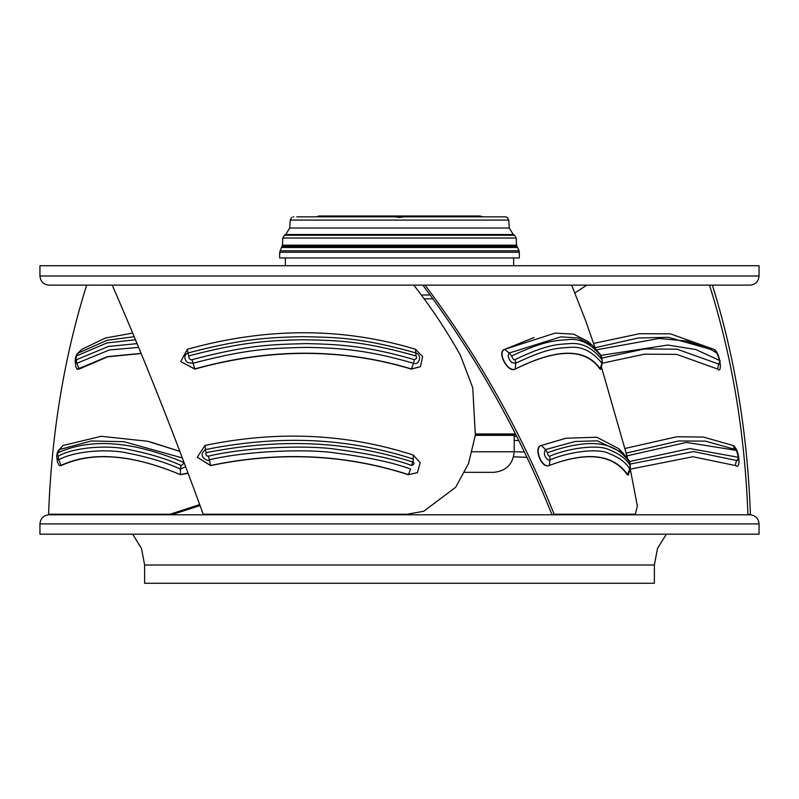 <?xml version="1.0" encoding="UTF-8"?>
<svg xmlns="http://www.w3.org/2000/svg" width="799" height="799" viewBox="0 0 799 799"><rect width="100%" height="100%" fill="white"/><g stroke="black" fill="none" stroke-linecap="round" stroke-linejoin="round"><path stroke-width="1.2" d="M600.958 355.935C590.681 343.34 579.405 337.947 567.13 339.745C552.658 340.524 541.632 342.152 511.58 355.954C512.838 358.941 513.957 360.169 514.936 359.66C546.556 344.729 555.485 344.549 569.757 343.61C581.772 342.481 592.508 347.835 601.957 359.67L600.209 354.317L592.259 345.218L587.674 341.273L573.642 334.162L555.095 333.113L504.898 349.293C496.758 351.69 507.834 373.063 515.485 368.948C557.552 347.974 585.817 347.974 600.299 368.948L600.858 369.208L602.216 363.375C602.336 359.37 601.687 356.384 600.279 354.426M600.768 369.358L599.959 369.098C585.627 348.164 557.382 348.164 515.225 369.098C507.635 373.413 496.459 351.33 504.618 349.383L534.112 337.518M511.58 355.954L509.343 352.998C505.857 356.064 511.779 363.345 512.489 362.706L515.685 363.255C546.945 348.464 555.794 348.284 569.927 347.355C581.822 346.227 592.498 351.53 601.947 363.265L602.216 363.375M549.712 456.149C572.104 446.911 599.07 444.943 608.359 449.398C619.405 453.732 626.656 459.095 630.091 465.487L629.522 462.142C619.455 448.229 600.958 433.577 547.465 452.733C547.754 455.13 548.504 456.269 549.712 456.149L550.072 459.815C572.214 450.656 598.92 448.708 608.129 453.123C619.105 457.408 626.316 462.721 629.762 469.063L630.171 469.123C630.461 464.299 629.952 461.263 628.653 460.014L628.583 459.914M547.465 452.733L545.517 449.577C541.283 456.798 550.811 462.192 550.072 459.815L549.243 465.487C587.085 451.115 613.213 454.152 627.615 474.586L628.443 474.756L630.171 469.133M629.522 462.142L628.643 460.004M628.603 459.934L622.781 452.833L597.243 440.828L575.29 441.467L545.517 449.577L541.402 445.472C533.462 447.34 541.712 468.703 549.243 465.487L548.963 465.607C541.362 468.953 533.243 446.931 541.103 445.532L565.622 438.321M620.593 450.756L618.556 448.549L596.793 437.223L566.032 438.242L541.103 445.532M628.234 475.055L627.265 474.706C612.933 454.311 586.836 451.275 548.963 465.607M425.048 285.133C478.531 356.454 521.547 432.818 554.116 514.226L635.395 514.196L637.332 505.827L630.241 468.873M595.155 347.974L585.487 320.269L571.655 285.133M601.957 359.67L601.947 363.265L599.959 369.098M592.259 345.218L577.927 337.977L560.938 336.848L509.343 352.998L504.618 349.383M749.921 285.133L49.079 285.133C43.536 284.584 40.489 281.548 39.95 275.995L759.05 275.995C758.511 281.548 755.464 284.584 749.921 285.133M586.696 285.133L574.95 292.953M433.078 298.826L424.189 298.826M759.05 275.995L759.05 265.727L39.95 265.727L39.95 275.995M526.721 457.318L513.587 456.818M514.216 436.304L516.504 436.354M524.194 452.014L514.216 451.675M514.216 440.449L518.601 440.559M709.472 285.133C732.064 356.584 744.888 433.138 747.934 514.786L750.411 514.226C747.425 432.818 734.73 356.454 712.338 285.133M593.617 343.44L639.52 333.702L670.401 333.842L714.266 349.453C720.358 353.018 722.486 374.671 717.662 369.038L676.563 354.376L644.364 354.177L602.256 363.205M625.108 448.449L676.813 436.753L703.38 437.053L733.232 445.542C739.934 450.007 740.773 470.351 735.699 465.607L692.903 456.738L630.311 469.143M738.326 459.974L736.828 460.544L693.582 451.575L630.141 464.059M626.306 453.083L678.671 440.958L705.487 441.138L735.729 449.607A6.851 6.052 115.7 0 1 733.232 445.552M738.386 459.854L738.306 460.044C739.544 459.415 735.789 447.64 735.679 449.517L735.949 449.727M738.326 457.278L689.787 448.559L629.442 461.562M624.518 456.429L686.421 442.406L736.109 450.346M595.005 350.092L659.225 338.466L686.671 341.063L710.611 349.393M720.189 360.739L695.819 349.533L667.764 345.038L600.808 355.415M594.925 347.775L638.111 338.027L668.254 337.278L710.701 349.363L716.593 352.958M719.879 363.835L718.581 364.034L677.073 349.183L644.433 348.973L601.737 358.112M717.662 369.038L718.581 364.034L719.759 361.997M422.811 285.133C476.354 356.584 519.42 433.138 551.989 514.786L554.116 514.226M635.095 514.226L632.319 514.786L551.989 514.786M635.395 514.196L632.359 514.786M565.412 353.358L568.049 353.428M404.094 514.786L423.76 511.24L404.314 514.786M103.53 514.786L203.555 514.786L203.206 514.226C173.623 432.818 143.301 356.454 112.21 285.133M405.762 514.226L203.206 514.226M423.76 511.24L455.69 487.26L468.514 463.59L475.335 435.225L472.758 387.775L460.264 354.966C446.561 330.556 431.07 307.275 413.802 285.133M420.434 366.711L411.305 369.098C342.222 348.164 270.072 348.164 194.856 369.098L180.694 361.567M417.348 472.738L408.249 474.706C345.308 454.311 279.44 451.275 210.626 465.607L197.293 457.228M206.032 452.733C205.633 455.13 206.442 456.269 208.469 456.149C247.221 446.911 308.344 444.943 336.948 449.398C369.567 453.732 394.486 459.095 411.705 465.487C414.242 464.109 414.701 462.991 413.083 462.142C369.228 448.229 301.892 433.577 206.032 452.733L205.493 449.577C196.095 456.798 209.518 462.192 209.258 459.815C247.68 450.656 308.224 448.708 336.539 453.123C368.848 457.408 393.537 462.721 410.606 469.063L408.389 474.586L417.418 472.678L420.164 462.691L413.283 455.06C346.836 433.557 277.403 430.361 204.973 445.472L197.283 457.188L210.576 465.487C279.241 451.115 345.178 454.152 408.389 474.586L408.249 474.706M411.705 465.487L413.423 459.055C369.438 445.053 301.742 430.271 205.493 449.577L204.973 445.472M413.083 462.142L413.283 455.06M414.401 359.67C416.579 358.881 417.108 357.632 415.989 355.935C361.817 340.823 338.696 340.464 302.691 339.745C267.285 340.524 241.398 342.152 188.574 355.954C189.163 358.941 190.322 360.169 192.05 359.66C248.789 344.729 271.251 344.549 306.466 343.61C340.144 344.329 367.091 345.977 414.401 359.67L413.463 363.265C418.916 365.632 422.581 355.485 416.099 352.978C361.827 337.767 338.516 337.388 302.422 336.669C266.896 337.458 240.869 339.096 187.925 352.998C181.423 356.064 187.066 363.345 188.444 362.706L193.068 363.255C249.328 348.464 271.6 348.284 306.486 347.355C339.855 348.064 366.551 349.702 413.463 363.265L411.445 368.948L420.504 366.641L422.591 356.554L415.58 349.293C342.561 327.24 266.476 327.24 187.326 349.293L180.704 361.587L194.796 368.948C269.663 347.974 341.882 347.974 411.445 368.948L411.305 369.098M415.989 355.935L415.58 349.293M188.574 355.954L187.326 349.293M48.589 514.226L170.167 514.226L171.266 514.786L51.066 514.786L48.589 514.226C51.575 432.818 64.27 356.454 86.662 285.133M200.04 505.577L171.455 514.786M170.167 514.226L199.68 504.588M141.193 353.498L107.655 356.803L79.131 369.098L77.273 369.308M188.065 473.268L180.484 474.706C131.875 454.311 92.095 451.275 61.163 465.607L59.486 465.667M150.012 441.837L179.775 451.325M58.067 452.733C57.378 455.13 57.438 456.269 58.257 456.149C74.627 446.911 108.774 444.943 128.09 449.398C149.653 453.732 167.331 459.095 181.113 465.487C183.6 464.109 184.239 462.991 183.061 462.142C149.273 448.229 100.444 433.577 58.067 452.733L59.486 449.577L58.677 450.256C57.208 452.174 56.599 454.741 56.839 457.947L57.508 462.321L59.326 465.617L60.834 465.487C91.655 451.115 131.465 454.152 180.274 474.586L187.975 473.048M56.839 457.947L58.687 459.815C74.966 450.656 108.804 448.708 127.9 453.123C149.243 457.408 166.721 462.721 180.354 469.063L185.638 466.826M183.061 462.142L183.51 461.183M135.51 339.735L106.846 342.971L76.494 355.954C75.835 358.941 75.875 360.169 76.614 359.66L108.504 346.426L137.118 343.62M179.795 451.365L147.665 441.258L101.213 436.294L63.071 445.472L58.637 450.316M182.282 457.927L123.935 441.677L91.226 440.978L59.486 449.577L63.071 445.472M134.252 336.709L107.126 340.254L77.773 353.258C75.995 355.066 75.156 357.932 75.256 361.887L76.884 363.255L109.323 349.982L138.676 347.385M76.494 355.954L78.092 352.998L81.927 349.293L77.733 353.298M75.256 361.887L75.885 366.801L77.123 369.258L107.545 356.604L141.133 353.368M132.734 333.083L105.398 338.027L81.927 349.293M759.05 523.914C758.511 518.371 755.464 515.325 749.921 514.786L49.079 514.786C43.536 515.325 40.489 518.371 39.95 523.914L39.95 534.191L759.05 534.191L759.05 523.914L39.95 523.914M695.47 514.786L399.5 514.786M654.381 565.003L654.381 583.27L144.619 583.27L144.619 565.003L654.381 565.003L657.477 548.474L666.356 534.191M475.405 434.656L515.655 434.656M464.768 472.319L493.672 472.319L464.768 472.319M296.769 216.839L395.345 216.839L399.5 217.498L403.655 216.839L505.278 216.839C507.994 217.548 507.994 217.548 505.248 216.839M497.088 216.839L301.912 216.839M316.274 216.839L319.001 216L479.999 216L482.726 216.839M479.999 216L319.001 216M293.752 216.839C291.006 217.548 291.006 217.548 293.752 216.839L292.903 216.938M399.5 257.967L519.32 257.967L519.32 252.254L279.68 252.254L279.68 257.967L399.5 257.967M516.673 245.603L282.496 245.183L516.504 245.183L517.572 247.5L281.428 247.5L279.88 252.254M515.225 369.098L515.685 363.255A6.851 5.423 63 0 0 514.936 359.66M630.091 465.487L629.762 469.063L627.265 474.706M430.252 294.991L421.363 294.991M735.699 465.607A6.851 6.022 -64.7 0 1 736.828 460.544L738.396 458.087M714.266 349.453L717.003 353.208M208.469 456.149L210.626 465.607M192.05 359.66A6.851 0.519 73.8 0 0 193.068 363.255L194.856 369.098M180.484 474.706L180.354 469.063L181.113 465.487M58.257 456.149L58.687 459.815L61.163 465.607M76.614 359.66A6.851 5.943 56.1 0 0 76.884 363.255L79.131 369.098M475.475 433.967L515.305 433.967M514.896 434.656L514.216 435.345L475.315 435.345M472.249 451.775L514.216 451.775C512.998 464.259 506.147 471.1 493.672 472.319M279.93 250.806L519.07 250.806L519.12 252.254M281.428 247.5L517.333 247.071M517.103 246.601L281.897 246.601L282.327 245.603M282.027 246.312L516.973 246.312M282.776 238.062L284.514 235.216L514.486 235.216L516.224 238.062L282.776 238.062L282.496 245.183M285.702 234.526L289.747 228.025L509.253 228.025L513.298 234.526L285.702 234.526L284.514 235.216M507.365 217.498L508.793 220.085L290.207 220.085L289.747 228.025M622.781 452.833L618.566 448.549M627.724 458.686L601.407 366.881M716.563 352.928L716.284 352.709C716.453 350.951 720.598 362.476 719.859 364.024L719.999 363.585M144.619 565.003L141.523 548.474L132.644 534.191M514.216 435.345L514.216 451.775M513.647 265.727L513.647 257.967M285.353 265.727L285.353 257.967M519.07 250.806L517.572 247.5M516.224 238.062L516.504 245.183M513.298 234.526L514.486 235.216M508.793 220.085L509.253 228.025M290.207 220.085L291.635 217.498"/></g></svg>
